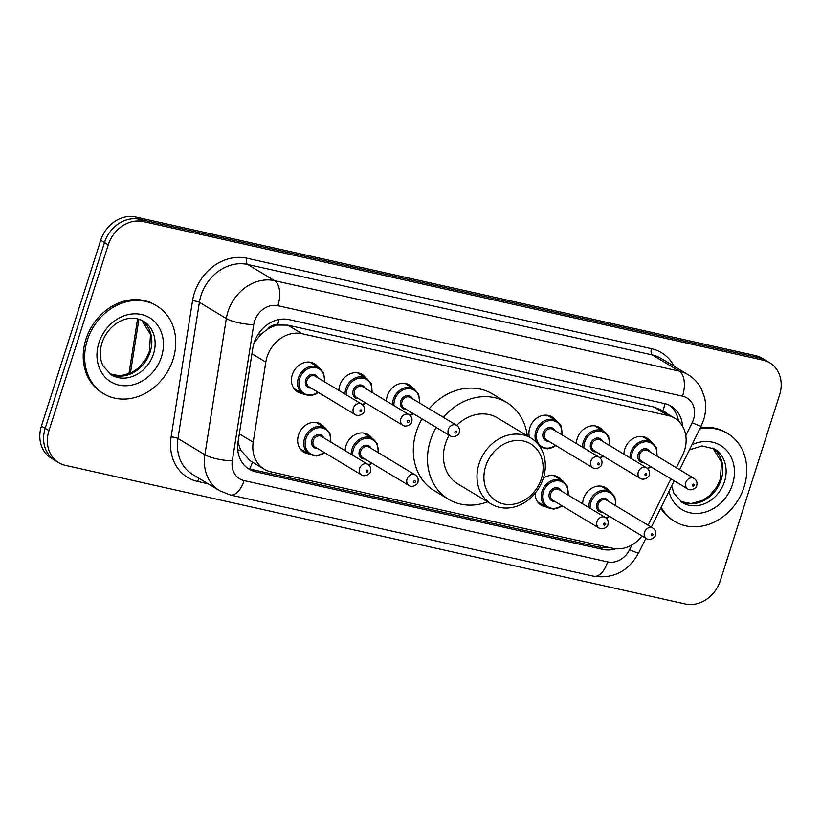 <?xml version="1.0" encoding="UTF-8"?>
<svg xmlns="http://www.w3.org/2000/svg" width="821" height="821" viewBox="0 0 821 821"><rect width="100%" height="100%" fill="white"/><g stroke="black" fill="none" stroke-linecap="round" stroke-linejoin="round"><path stroke-width="1.23" d="M545.903 506.865A16.42 13.854 -59 0 1 541.244 505.254A16.42 13.854 -59 0 1 535.128 493.257M345.148 450.698A16.42 13.854 -59 0 1 346 445.639A16.42 13.854 -59 0 1 368.188 434.627A16.42 13.854 -59 0 1 371.79 437.993M308.419 453.756A16.42 13.854 -59 0 1 303.76 452.155A16.42 13.854 -59 0 1 298.505 435.017A16.42 13.854 -59 0 1 320.693 424.005A16.42 13.854 -59 0 1 324.295 427.372M582.633 503.807A16.42 13.854 -59 0 1 583.485 498.737A16.42 13.854 -59 0 1 605.672 487.736A16.42 13.854 -59 0 1 609.274 491.102M338.929 390.437A16.42 13.854 -59 0 1 339.791 385.367A16.42 13.854 -59 0 1 361.979 374.366A16.42 13.854 -59 0 1 365.581 377.732M302.2 393.495A16.42 13.854 -59 0 1 297.541 391.884A16.42 13.854 -59 0 1 292.297 374.745A16.42 13.854 -59 0 1 314.484 363.744A16.42 13.854 -59 0 1 318.086 367.11M529.381 437.111A16.42 13.854 -59 0 1 529.781 427.854A16.42 13.854 -59 0 1 551.969 416.842A16.42 13.854 -59 0 1 555.571 420.208M386.434 401.059A16.42 13.854 -59 0 1 387.286 395.989A16.42 13.854 -59 0 1 409.474 384.987A16.42 13.854 -59 0 1 413.076 388.354M576.424 443.535A16.42 13.854 -59 0 1 577.276 438.476A16.42 13.854 -59 0 1 599.463 427.464A16.42 13.854 -59 0 1 603.066 430.83M623.919 454.157A16.42 13.854 -59 0 1 624.781 449.097A16.42 13.854 -59 0 1 646.958 438.086A16.42 13.854 -59 0 1 650.56 441.452M676.381 467.765L682.528 455.275A30.798 25.974 121 0 0 684.529 450.329A30.798 25.974 121 0 0 674.688 418.187A30.798 25.974 121 0 0 668.078 415.549L302.015 333.695A30.798 25.974 121 0 0 265.809 362.102L253.207 442.201A30.798 25.974 121 0 0 264.27 469.212A30.798 25.974 121 0 0 270.879 471.849L612.753 548.295A30.798 25.974 121 0 0 642.032 535.959M267.749 329.077A30.798 25.974 -59 0 1 277.98 325.034L277.529 324.931A10.263 8.662 121 0 0 267.749 329.077L261.129 334.198L254.079 342.86M238.008 442.324L240.697 450.195L250.077 460.673L264.27 469.212M674.688 418.187L660.505 409.658L653.865 407L287.802 325.147L277.98 325.034M648.077 525.224L670.921 478.859M543.338 478.181A16.42 13.854 -59 0 1 558.177 477.114A16.42 13.854 -59 0 1 561.78 480.48M682.579 426.273A30.798 25.974 121 0 0 671.178 406.221A30.798 25.974 121 0 0 664.569 403.573L289.054 319.615A30.798 25.974 121 0 0 252.847 348.012L238.039 442.139A30.798 25.974 121 0 0 249.102 469.15A30.798 25.974 121 0 0 255.711 471.788L602.799 549.403A30.798 25.974 121 0 0 615.75 548.767M669.228 405.174A30.798 25.974 -59 0 1 678.474 421.06M720.294 580.714A30.798 25.974 -59 0 1 685.309 603.989L65.444 465.384A30.798 25.974 -59 0 1 58.825 462.736A30.798 25.974 -59 0 1 48.983 430.604L108.269 244.843A30.798 25.974 -59 0 1 143.254 221.567L763.12 360.173A30.798 25.974 -59 0 1 769.729 362.81A30.798 25.974 -59 0 1 779.581 394.942L720.294 580.714M58.825 462.736L51.271 458.19A30.798 25.974 -59 0 1 41.419 426.058L100.706 240.286A30.798 25.974 -59 0 1 135.691 217.011L755.556 355.616L759.343 357.894A30.798 25.974 -59 0 1 765.952 360.532A30.798 25.974 -59 0 0 759.343 357.894L139.478 219.289L759.343 357.894L763.12 360.173M100.706 240.286L104.493 242.564A30.798 25.974 -59 0 1 139.478 219.289A30.798 25.974 -59 0 0 104.493 242.564L45.206 428.326L104.493 242.564L108.269 244.843M55.048 460.468A30.798 25.974 -59 0 1 45.206 428.326A30.798 25.974 -59 0 0 55.048 460.468M608.423 547.33A30.798 25.974 -59 0 1 599.022 547.125L251.934 469.509A30.798 25.974 -59 0 1 247.265 467.919M755.556 355.616A30.798 25.974 -59 0 1 762.175 358.264L769.729 362.81M699.708 428.973A51.323 43.287 -59 0 1 727.663 433.488A51.323 43.287 -59 0 1 744.062 487.048A51.323 43.287 -59 0 1 674.729 521.448A51.323 43.287 -59 0 1 661.162 507.234M700.303 427.772A51.323 43.287 -59 0 1 726.236 432.636L727.663 433.488M674.729 521.448L673.312 520.596A51.323 43.287 -59 0 1 660.741 508.086M485.663 466.266A33.363 28.14 -59 0 1 523.562 441.051A33.363 28.14 -59 0 1 541.388 478.725A33.363 28.14 -59 0 1 503.489 503.94A33.363 28.14 -59 0 1 485.663 466.266M479.012 463.886A38.495 32.471 -59 0 1 531.013 438.086A38.495 32.471 -59 0 1 543.307 478.263A38.495 32.471 -59 0 1 491.317 504.053A38.495 32.471 -59 0 1 479.012 463.886M531.013 438.086L497.454 417.899A38.495 32.471 121 0 0 456.671 425.36M449.159 435.222A38.495 32.471 121 0 0 445.454 443.689A38.495 32.471 121 0 0 457.759 483.867L491.317 504.053M487.602 501.826A56.454 47.618 -59 0 1 448.502 499.26A56.454 47.618 -59 0 1 430.45 440.333A56.454 47.618 -59 0 1 436.177 427.402M443.309 417.325A56.454 47.618 -59 0 1 506.711 402.506A56.454 47.618 -59 0 1 527.298 435.859M448.502 499.26L434.319 490.722A56.454 47.618 -59 0 1 416.278 431.805A56.454 47.618 -59 0 1 421.994 418.874M429.126 408.786A56.454 47.618 -59 0 1 492.538 393.977L506.711 402.506M87.334 340.202A51.323 43.287 -59 0 1 156.667 305.812A51.323 43.287 -59 0 1 173.067 359.372A51.323 43.287 -59 0 1 103.733 393.762A51.323 43.287 -59 0 1 87.334 340.202M103.733 393.762L102.317 392.91A51.323 43.287 -59 0 1 85.918 339.35A51.323 43.287 -59 0 1 155.251 304.96L156.667 305.812M258.338 333.983A30.798 7.173 8.9 0 0 261.129 334.198M667.001 413.568A10.263 8.662 121 0 0 662.968 411.116A30.798 15.927 -77.4 0 0 664.825 403.634M599.894 547.299A30.798 15.927 -77.4 0 0 600.746 545.616M249.594 468.853A30.798 15.927 -77.4 0 0 252.509 462.141M237.762 449.898A30.798 7.173 8.9 0 0 240.697 450.195M277.529 324.931A30.798 15.927 -77.4 0 0 278.976 319.523M653.865 407L668.078 415.549M239.342 433.857L253.207 442.201M251.944 353.759L265.809 362.102M287.802 325.147L302.015 333.695M685.812 435.612L692.175 422.682A20.535 17.313 121 0 0 693.509 419.377A20.535 17.313 121 0 0 682.538 396.194L277.867 305.71A20.535 17.313 121 0 0 254.551 321.227A20.535 17.313 121 0 0 253.74 324.644L232.302 460.827A20.535 17.313 121 0 0 244.083 480.593L607.632 561.882A20.535 17.313 121 0 0 629.625 549.67L631.965 544.908M232.302 460.827A20.535 4.782 8.9 0 1 204.891 454.721L226.329 318.538A41.06 34.626 -59 0 1 227.951 311.703A41.06 34.626 -59 0 1 274.594 280.669L679.265 371.154A41.06 34.626 -59 0 1 688.08 374.674L661.141 358.469A41.06 34.626 121 0 0 652.326 354.949L247.655 264.465A41.06 34.626 121 0 0 201.012 295.488A41.06 34.626 121 0 0 199.39 302.333L177.952 438.506A41.06 34.626 121 0 0 192.699 474.528L219.638 490.732A41.06 34.626 -59 0 1 204.891 454.721L177.952 438.506A5.131 1.201 -171.1 0 0 171.096 436.988L192.535 300.804A46.192 38.956 -59 0 1 246.834 258.204L651.505 348.689A5.131 2.658 -77.4 0 0 652.326 354.949L679.265 371.154A20.535 10.622 102.6 0 1 682.538 396.194M192.535 300.804A5.131 1.201 -171.1 0 1 199.39 302.333L226.329 318.538A20.535 4.782 8.9 0 0 253.74 324.644M651.505 348.689A46.192 38.956 -59 0 1 674.072 366.248M208.134 483.815L197.615 481.455A46.192 38.956 -59 0 1 171.096 436.988M143.254 221.567L135.691 217.011M48.983 430.604L41.419 426.058M277.867 305.71A20.535 10.622 102.6 0 0 274.594 280.669L247.655 264.465A5.131 2.658 -77.4 0 1 246.834 258.204M199.329 478.51A5.131 2.658 -77.4 0 0 197.615 481.455M244.083 480.593A20.535 10.622 102.6 0 1 230.157 494.94L593.706 576.229C613.461 578.99 628.424 571.262 638.594 553.056L645.87 538.278M607.632 561.882A20.535 10.622 102.6 0 1 593.706 576.229M629.625 549.67A20.535 1.098 26.2 0 0 638.594 553.056M692.175 422.682A20.535 1.098 26.2 0 0 701.144 426.068L679.634 469.725M599.022 547.125L602.799 549.403M251.934 469.509L255.711 471.788M138.903 319.225L130.385 373.329M689.414 449.877L702.058 445.967L714.496 448.954A31.29 26.385 -59 0 1 724.491 481.609A31.29 26.385 -59 0 1 682.23 502.565L673.949 493.349L671.65 485.94M691.908 444.808A37.448 31.578 -59 0 1 725.425 449.19A37.448 31.578 -59 0 1 732.476 484.462A37.448 31.578 -59 0 1 699.564 513.269A37.448 31.578 -59 0 1 668.961 491.389M712.823 448.05A31.29 26.385 -59 0 1 721.187 479.618A31.29 26.385 -59 0 1 680.65 501.518M143.501 321.278A31.29 26.385 -59 0 1 153.496 353.923A31.29 26.385 -59 0 1 111.235 374.889L102.953 365.663C99.782 359.075 99.454 351.511 101.958 342.962C107.931 324.603 127.573 312.247 143.501 321.278M98.92 342.798A37.448 31.578 -59 0 1 141.469 314.494A37.448 31.578 -59 0 1 161.48 356.786A37.448 31.578 -59 0 1 118.932 385.08A37.448 31.578 -59 0 1 98.92 342.798M141.838 320.375A31.29 26.385 -59 0 1 150.192 351.932A31.29 26.385 -59 0 1 109.655 373.842M630.025 457.841A15.394 12.982 -59 0 1 630.836 452.412A15.394 12.982 -59 0 1 651.628 442.098L642.299 436.485M656.728 455.942A14.368 12.12 121 0 0 647.461 441.852A14.368 12.12 121 0 0 632.16 452.884A14.368 12.12 121 0 0 631.441 458.693M647.297 468.298A14.368 12.12 121 0 0 650.376 466.492M643.664 462.459A7.184 6.065 -59 0 1 638.163 454.229A7.184 6.065 -59 0 1 643.962 448.779A7.184 6.065 -59 0 1 650.016 451.909M647.81 450.575A6.158 5.193 121 0 0 639.497 454.711A6.158 5.193 121 0 0 641.458 461.135L687.772 488.998A6.158 5.193 -59 0 1 685.802 482.574A6.158 5.193 -59 0 1 694.125 478.448L647.81 450.575M692.452 484.954A1.026 0.862 121 0 0 694.166 485.334A1.026 0.862 121 0 0 692.452 484.954M582.53 447.219A15.394 12.982 -59 0 1 583.331 441.79A15.394 12.982 -59 0 1 604.133 431.477L594.804 425.863M609.223 445.321A14.368 12.12 121 0 0 599.966 431.23A14.368 12.12 121 0 0 584.665 442.273A14.368 12.12 121 0 0 583.947 448.071M599.802 457.677A14.368 12.12 121 0 0 602.871 455.871M596.169 451.837A7.184 6.065 -59 0 1 590.668 443.607A7.184 6.065 -59 0 1 596.467 438.157A7.184 6.065 -59 0 1 602.522 441.288M600.315 439.964A6.158 5.193 121 0 0 591.992 444.089A6.158 5.193 121 0 0 593.963 450.513L640.277 478.386A6.158 5.193 -59 0 1 638.307 471.952A6.158 5.193 -59 0 1 646.63 467.826L600.315 439.964M644.957 474.333A1.026 0.862 121 0 0 646.671 474.723A1.026 0.862 121 0 0 644.957 474.333M555.848 445.536L552.81 447.455L547.453 448.861L540.762 447.24A15.394 12.982 -59 0 1 539.941 446.696M536.318 442.242A15.394 12.982 -59 0 1 535.836 431.169A15.394 12.982 -59 0 1 556.638 420.855L547.309 415.241M561.728 434.699A14.368 12.12 121 0 0 552.461 420.609A14.368 12.12 121 0 0 537.17 431.651A14.368 12.12 121 0 0 540.916 446.07A14.368 12.12 121 0 0 555.376 445.259M548.674 441.216A7.184 6.065 -59 0 1 543.174 432.985A7.184 6.065 -59 0 1 548.962 427.546A7.184 6.065 -59 0 1 555.017 430.666M552.82 429.342A6.158 5.193 121 0 0 544.497 433.467A6.158 5.193 121 0 0 546.468 439.892L592.783 467.765A6.158 5.193 -59 0 1 590.812 461.33A6.158 5.193 -59 0 1 599.135 457.205L552.82 429.342M597.462 463.711A1.026 0.862 121 0 0 599.176 464.101A1.026 0.862 121 0 0 597.462 463.711M392.541 404.732A15.394 12.982 -59 0 1 393.341 399.314A15.394 12.982 -59 0 1 414.143 388.99L404.815 383.376M419.233 402.834A14.368 12.12 121 0 0 409.977 388.744A14.368 12.12 121 0 0 394.675 399.786A14.368 12.12 121 0 0 393.957 405.584M409.812 415.2A14.368 12.12 121 0 0 412.891 413.394M406.179 409.351A7.184 6.065 -59 0 1 400.679 401.13A7.184 6.065 -59 0 1 406.477 395.681A7.184 6.065 -59 0 1 412.532 398.801M410.326 397.477A6.158 5.193 121 0 0 402.003 401.602A6.158 5.193 121 0 0 403.973 408.027L450.288 435.9A6.158 5.193 -59 0 1 448.317 429.475A6.158 5.193 -59 0 1 456.64 425.34L410.326 397.477M454.967 431.856A1.026 0.862 121 0 0 456.681 432.236A1.026 0.862 121 0 0 454.967 431.856M345.046 394.111A15.394 12.982 -59 0 1 345.846 388.692A15.394 12.982 -59 0 1 366.648 378.368L357.32 372.755M371.739 392.212A14.368 12.12 121 0 0 362.482 378.122A14.368 12.12 121 0 0 347.18 389.164A14.368 12.12 121 0 0 346.462 394.963M362.318 404.579A14.368 12.12 121 0 0 365.386 402.772M358.685 398.739A7.184 6.065 -59 0 1 353.184 390.509A7.184 6.065 -59 0 1 358.972 385.059A7.184 6.065 -59 0 1 365.027 388.179M362.831 386.855A6.158 5.193 121 0 0 354.508 390.981A6.158 5.193 121 0 0 356.478 397.405L402.793 425.278A6.158 5.193 -59 0 1 400.822 418.854A6.158 5.193 -59 0 1 409.145 414.728L362.831 386.855M407.473 421.235A1.026 0.862 121 0 0 409.186 421.614A1.026 0.862 121 0 0 407.473 421.235M318.363 392.438L315.326 394.347L309.969 395.763L303.277 394.131A15.394 12.982 -59 0 1 298.351 378.071A15.394 12.982 -59 0 1 319.153 367.746L309.825 362.133M324.244 381.601A14.368 12.12 121 0 0 314.977 367.5A14.368 12.12 121 0 0 299.686 378.543A14.368 12.12 121 0 0 303.421 392.972A14.368 12.12 121 0 0 317.891 392.151M311.18 388.117A7.184 6.065 -59 0 1 305.679 379.887A7.184 6.065 -59 0 1 311.477 374.438A7.184 6.065 -59 0 1 317.532 377.557M315.336 376.234A6.158 5.193 121 0 0 307.013 380.359A6.158 5.193 121 0 0 308.983 386.794L355.298 414.656A6.158 5.193 -59 0 1 353.328 408.232A6.158 5.193 -59 0 1 361.651 404.106L315.336 376.234M359.978 410.613A1.026 0.862 121 0 0 361.692 410.993A1.026 0.862 121 0 0 359.978 410.613M588.739 507.481A15.394 12.982 -59 0 1 589.54 502.062A15.394 12.982 -59 0 1 610.342 491.738L614.826 496.705L615.904 505.869M615.432 505.582A14.368 12.12 121 0 0 606.175 491.492A14.368 12.12 121 0 0 590.874 502.534A14.368 12.12 121 0 0 590.155 508.332M602.378 512.109A7.184 6.065 -59 0 1 596.877 503.878A7.184 6.065 -59 0 1 602.676 498.429A7.184 6.065 -59 0 1 608.73 501.549M652.839 528.088L606.524 500.225A6.158 5.193 121 0 0 598.201 504.351A6.158 5.193 121 0 0 600.172 510.775L646.486 538.648A6.158 5.193 -59 0 1 644.516 532.224A6.158 5.193 -59 0 1 652.839 528.088C655.281 529.74 656.133 532.08 655.415 535.118C655.928 536.996 650.17 541.193 646.486 538.648M652.88 534.984A1.026 0.862 121 0 0 651.166 534.604A1.026 0.862 121 0 0 652.88 534.984M606.011 517.948A14.368 12.12 121 0 0 609.09 516.142M537.642 501.888L546.971 507.501A15.394 12.982 -59 0 1 542.045 491.44A15.394 12.982 -59 0 1 562.847 481.116L567.332 486.083L568.409 495.248M567.937 494.971A14.368 12.12 121 0 0 558.68 480.87A14.368 12.12 121 0 0 543.379 491.912A14.368 12.12 121 0 0 547.125 506.341A14.368 12.12 121 0 0 561.585 505.52M554.883 501.487A7.184 6.065 -59 0 1 549.382 493.257A7.184 6.065 -59 0 1 555.17 487.807A7.184 6.065 -59 0 1 561.236 490.927M605.344 517.476L559.029 489.603A6.158 5.193 121 0 0 550.706 493.729A6.158 5.193 121 0 0 552.677 500.163L598.991 528.026A6.158 5.193 -59 0 1 597.021 521.602A6.158 5.193 -59 0 1 605.344 517.476C607.776 519.118 608.638 521.458 607.909 524.506C608.433 526.374 602.676 530.571 598.991 528.026M605.385 524.362A1.026 0.862 121 0 0 603.671 523.983A1.026 0.862 121 0 0 605.385 524.362M351.255 454.382A15.394 12.982 -59 0 1 352.055 448.954A15.394 12.982 -59 0 1 372.857 438.64L377.342 443.607L378.419 452.761M377.947 452.484A14.368 12.12 121 0 0 368.691 438.393A14.368 12.12 121 0 0 353.389 449.426A14.368 12.12 121 0 0 352.671 455.234M364.893 459.001A7.184 6.065 -59 0 1 359.393 450.77A7.184 6.065 -59 0 1 365.191 445.321A7.184 6.065 -59 0 1 371.246 448.451M415.354 474.99L369.04 447.117A6.158 5.193 121 0 0 360.717 451.252A6.158 5.193 121 0 0 362.687 457.677L409.002 485.539A6.158 5.193 -59 0 1 407.031 479.115A6.158 5.193 -59 0 1 415.354 474.99C417.786 476.632 418.648 478.971 417.92 482.019C418.443 483.897 412.686 488.085 409.002 485.539M415.395 481.876A1.026 0.862 121 0 0 413.681 481.496A1.026 0.862 121 0 0 415.395 481.876M368.526 464.84A14.368 12.12 121 0 0 371.595 463.034M300.158 448.789L309.486 454.403A15.394 12.982 -59 0 1 304.56 438.332A15.394 12.982 -59 0 1 325.362 428.018L329.847 432.985L330.925 442.15M330.453 441.862A14.368 12.12 121 0 0 321.185 427.772A14.368 12.12 121 0 0 305.894 438.814A14.368 12.12 121 0 0 309.64 453.233A14.368 12.12 121 0 0 324.1 452.412M317.399 448.379A7.184 6.065 -59 0 1 311.898 440.148A7.184 6.065 -59 0 1 317.686 434.699A7.184 6.065 -59 0 1 323.741 437.829M367.859 464.368L321.545 436.505A6.158 5.193 121 0 0 313.222 440.631A6.158 5.193 121 0 0 315.192 447.055L361.507 474.928A6.158 5.193 -59 0 1 359.536 468.493A6.158 5.193 -59 0 1 367.859 464.368C370.292 466.01 371.154 468.36 370.425 471.398C370.948 473.276 365.191 477.463 361.507 474.928M367.9 471.264A1.026 0.862 121 0 0 366.187 470.874A1.026 0.862 121 0 0 367.9 471.264M701.144 426.068L703.618 419.931C706.019 412.347 706.306 404.763 704.49 397.19L701.257 388.702C698.127 382.802 693.735 378.122 688.08 374.674M219.638 490.732L230.157 494.94M651.33 527.185L674.174 480.819M128.907 373.966L137.579 318.866M680.619 501.498L691.138 503.571L702.519 500.461L709.631 495.586L716.949 486.689L720.458 478.889L721.474 462.079L712.792 448.03M109.624 373.822L120.143 375.895L131.524 372.785L138.636 367.9L145.953 359.013L149.463 351.214L150.479 334.404L141.797 320.354M647.759 468.719L650.837 466.78M687.772 488.998C691.456 491.543 697.214 487.356 696.701 485.478C697.511 482.676 696.649 480.336 694.125 478.448M657.19 456.219L656.174 447.178L651.628 442.098M600.264 458.097L603.343 456.158M640.277 478.386C643.962 480.921 649.719 476.734 649.195 474.856C650.016 472.054 649.154 469.715 646.63 467.826M609.695 445.608L608.669 436.556L604.133 431.477M592.783 467.765C596.467 470.3 602.224 466.112 601.701 464.234C602.511 461.443 601.66 459.093 599.135 457.205M540.762 447.24L540.002 446.778M562.2 434.986L561.174 425.935L556.638 420.855M410.274 415.611L413.353 413.671M450.288 435.9C453.972 438.445 459.729 434.247 459.216 432.369C460.027 429.578 459.165 427.238 456.64 425.34M419.705 403.121L418.679 394.08L414.143 388.99M362.779 404.989L365.858 403.06M402.793 425.278C406.477 427.823 412.234 423.626 411.711 421.758C412.532 418.956 411.67 416.616 409.145 414.728M372.211 392.5L371.184 383.458L366.648 378.368M355.298 414.656C358.982 417.201 364.74 413.004 364.216 411.136C365.027 408.335 364.175 405.995 361.651 404.106M303.277 394.131L293.949 388.528M324.716 381.878L323.69 372.837L319.153 367.746M610.342 491.738L601.013 486.124M606.473 518.359L609.551 516.419M562.847 481.116L553.518 475.503M546.971 507.501L553.672 509.133L559.019 507.717L562.057 505.808M372.857 438.64L363.529 433.026M368.988 465.261L372.067 463.321M325.362 428.018L316.034 422.405M309.486 454.403L316.177 456.024L321.534 454.618L324.572 452.699"/></g></svg>

